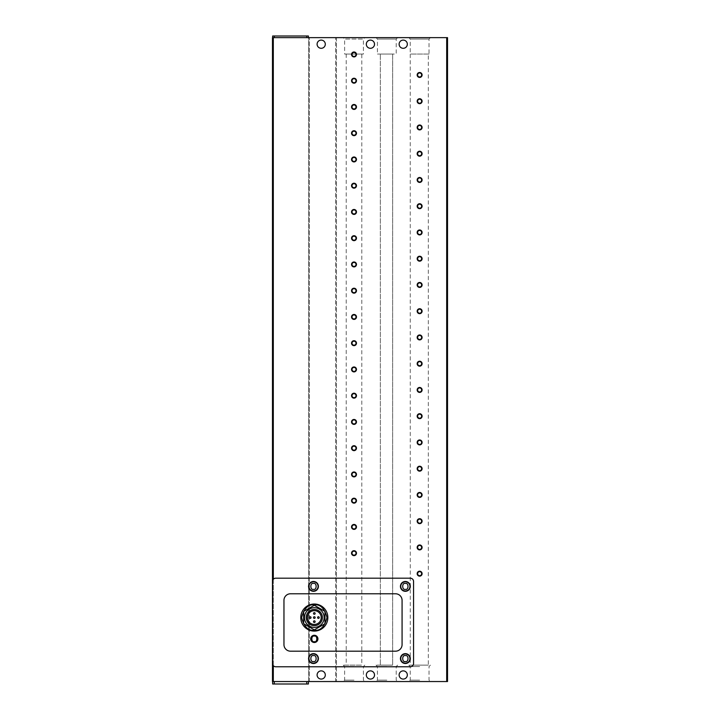 <?xml version="1.0" encoding="UTF-8"?>
<svg xmlns="http://www.w3.org/2000/svg" width="720" height="720" viewBox="0 0 720 720"><rect width="100%" height="100%" fill="white"/><g stroke="black" fill="none" stroke-linecap="round" stroke-linejoin="round"><path stroke-width="0.54" stroke-dasharray="3.6 2.7" d="M314.316 635.274A3.609 3.609 0 0 0 310.707 638.883A3.609 3.609 0 0 0 314.316 642.492A3.609 3.609 0 0 0 317.925 638.883A3.609 3.609 0 0 0 314.316 635.274M321.201 670.878A4.104 4.104 0 0 0 317.097 674.973A4.104 4.104 0 0 0 321.201 679.077A4.104 4.104 0 0 1 317.097 674.973A4.104 4.104 0 0 1 321.201 670.878A4.104 4.104 0 0 1 325.305 674.973A4.104 4.104 0 0 1 321.201 679.077A4.104 4.104 0 0 1 317.097 674.973A4.104 4.104 0 0 1 321.201 670.878A4.104 4.104 0 0 1 325.305 674.973A4.104 4.104 0 0 1 321.201 679.077A4.104 4.104 0 0 0 325.305 674.973A4.104 4.104 0 0 0 321.201 670.878M370.413 670.878A4.104 4.104 0 0 0 366.318 674.973A4.104 4.104 0 0 0 370.413 679.077A4.104 4.104 0 0 0 374.517 674.973A4.104 4.104 0 0 0 370.413 670.878M403.227 670.878A4.104 4.104 0 0 0 399.123 674.973A4.104 4.104 0 0 0 403.227 679.077A4.104 4.104 0 0 0 407.331 674.973A4.104 4.104 0 0 0 403.227 670.878M321.201 40.104A4.104 4.104 0 0 0 317.097 44.199A4.104 4.104 0 0 0 321.201 48.303A4.104 4.104 0 0 1 317.097 44.199A4.104 4.104 0 0 1 321.201 40.104A4.104 4.104 0 0 1 325.305 44.199A4.104 4.104 0 0 1 321.201 48.303A4.104 4.104 0 0 1 317.097 44.199A4.104 4.104 0 0 1 321.201 40.104A4.104 4.104 0 0 1 325.305 44.199A4.104 4.104 0 0 1 321.201 48.303A4.104 4.104 0 0 0 325.305 44.199A4.104 4.104 0 0 0 321.201 40.104M370.413 40.104A4.104 4.104 0 0 0 366.318 44.199A4.104 4.104 0 0 0 370.413 48.303A4.104 4.104 0 0 0 374.517 44.199A4.104 4.104 0 0 0 370.413 40.104M403.227 40.104A4.104 4.104 0 0 0 399.123 44.199A4.104 4.104 0 0 0 403.227 48.303A4.104 4.104 0 0 0 407.331 44.199A4.104 4.104 0 0 0 403.227 40.104M343.224 37.638L354.015 37.638L343.224 37.638L344.628 39.042L354.015 39.042L344.628 39.042L344.628 54.045L363.402 54.045L344.628 54.045M430.425 37.638L429.021 39.042L429.021 54.045L410.247 54.045L410.247 39.042L429.021 39.042L410.247 39.042L408.843 37.638L430.425 37.638L408.843 37.638M397.611 37.638L396.207 39.042L396.207 54.045L377.433 54.045L377.433 39.042L396.207 39.042L377.433 39.042L376.029 37.638L397.611 37.638L376.029 37.638M354.015 681.543L343.224 681.543L354.015 681.543M354.015 680.139L344.628 680.139L354.015 680.139M419.634 681.543L408.843 681.543L419.634 681.543M419.634 680.139L410.247 680.139L419.634 680.139M386.82 681.543L376.029 681.543L386.82 681.543M386.82 680.139L377.433 680.139L386.82 680.139M364.806 37.638L354.015 37.638L364.806 37.638L363.402 39.042L354.015 39.042L363.402 39.042L363.402 54.045M354.015 666.54L344.628 666.54L354.015 666.54M419.634 666.54L410.247 666.54L419.634 666.54M386.82 666.54L377.433 666.54L386.82 666.54M419.634 571.662A2.016 2.016 0 0 0 417.618 573.678A2.016 2.016 0 0 0 419.634 575.694A2.016 2.016 0 0 0 421.65 573.678A2.016 2.016 0 0 0 419.634 571.662M419.634 545.409A2.016 2.016 0 0 0 417.618 547.425A2.016 2.016 0 0 0 419.634 549.441A2.016 2.016 0 0 0 421.65 547.425A2.016 2.016 0 0 0 419.634 545.409M419.634 519.165A2.016 2.016 0 0 0 417.618 521.181A2.016 2.016 0 0 0 419.634 523.197A2.016 2.016 0 0 0 421.65 521.181A2.016 2.016 0 0 0 419.634 519.165M419.634 492.912A2.016 2.016 0 0 0 417.618 494.928A2.016 2.016 0 0 0 419.634 496.953A2.016 2.016 0 0 0 421.65 494.928A2.016 2.016 0 0 0 419.634 492.912M419.634 466.668A2.016 2.016 0 0 0 417.618 468.684A2.016 2.016 0 0 0 419.634 470.7A2.016 2.016 0 0 0 421.65 468.684A2.016 2.016 0 0 0 419.634 466.668M419.634 440.415A2.016 2.016 0 0 0 417.618 442.431A2.016 2.016 0 0 0 419.634 444.456A2.016 2.016 0 0 0 421.65 442.431A2.016 2.016 0 0 0 419.634 440.415M419.634 414.171A2.016 2.016 0 0 0 417.618 416.187A2.016 2.016 0 0 0 419.634 418.203A2.016 2.016 0 0 0 421.65 416.187A2.016 2.016 0 0 0 419.634 414.171M419.634 387.918A2.016 2.016 0 0 0 417.618 389.943A2.016 2.016 0 0 0 419.634 391.959A2.016 2.016 0 0 0 421.65 389.943A2.016 2.016 0 0 0 419.634 387.918M419.634 361.674A2.016 2.016 0 0 0 417.618 363.69A2.016 2.016 0 0 0 419.634 365.706A2.016 2.016 0 0 0 421.65 363.69A2.016 2.016 0 0 0 419.634 361.674M419.634 335.43A2.016 2.016 0 0 0 417.618 337.446A2.016 2.016 0 0 0 419.634 339.462A2.016 2.016 0 0 0 421.65 337.446A2.016 2.016 0 0 0 419.634 335.43M419.634 309.177A2.016 2.016 0 0 0 417.618 311.193A2.016 2.016 0 0 0 419.634 313.209A2.016 2.016 0 0 0 421.65 311.193A2.016 2.016 0 0 0 419.634 309.177M419.634 282.933A2.016 2.016 0 0 0 417.618 284.949A2.016 2.016 0 0 0 419.634 286.965A2.016 2.016 0 0 0 421.65 284.949A2.016 2.016 0 0 0 419.634 282.933M419.634 256.68A2.016 2.016 0 0 0 417.618 258.696A2.016 2.016 0 0 0 419.634 260.712A2.016 2.016 0 0 0 421.65 258.696A2.016 2.016 0 0 0 419.634 256.68M419.634 230.436A2.016 2.016 0 0 0 417.618 232.452A2.016 2.016 0 0 0 419.634 234.468A2.016 2.016 0 0 0 421.65 232.452A2.016 2.016 0 0 0 419.634 230.436M419.634 204.183A2.016 2.016 0 0 0 417.618 206.199A2.016 2.016 0 0 0 419.634 208.224A2.016 2.016 0 0 0 421.65 206.199A2.016 2.016 0 0 0 419.634 204.183M419.634 177.939A2.016 2.016 0 0 0 417.618 179.955A2.016 2.016 0 0 0 419.634 181.971A2.016 2.016 0 0 0 421.65 179.955A2.016 2.016 0 0 0 419.634 177.939M419.634 151.686A2.016 2.016 0 0 0 417.618 153.702A2.016 2.016 0 0 0 419.634 155.727A2.016 2.016 0 0 0 421.65 153.702A2.016 2.016 0 0 0 419.634 151.686M419.634 125.442A2.016 2.016 0 0 0 417.618 127.458A2.016 2.016 0 0 0 419.634 129.474A2.016 2.016 0 0 0 421.65 127.458A2.016 2.016 0 0 0 419.634 125.442M419.634 99.189A2.016 2.016 0 0 0 417.618 101.214A2.016 2.016 0 0 0 419.634 103.23A2.016 2.016 0 0 0 421.65 101.214A2.016 2.016 0 0 0 419.634 99.189M419.634 72.945A2.016 2.016 0 0 0 417.618 74.961A2.016 2.016 0 0 0 419.634 76.977A2.016 2.016 0 0 0 421.65 74.961A2.016 2.016 0 0 0 419.634 72.945M354.015 551.151A2.016 2.016 0 0 0 351.999 553.167A2.016 2.016 0 0 0 354.015 555.183A2.016 2.016 0 0 0 356.031 553.167A2.016 2.016 0 0 0 354.015 551.151M354.015 524.907A2.016 2.016 0 0 0 351.999 526.923A2.016 2.016 0 0 0 354.015 528.939A2.016 2.016 0 0 0 356.031 526.923A2.016 2.016 0 0 0 354.015 524.907M354.015 498.654A2.016 2.016 0 0 0 351.999 500.67A2.016 2.016 0 0 0 354.015 502.686A2.016 2.016 0 0 0 356.031 500.67A2.016 2.016 0 0 0 354.015 498.654M354.015 472.41A2.016 2.016 0 0 0 351.999 474.426A2.016 2.016 0 0 0 354.015 476.442A2.016 2.016 0 0 0 356.031 474.426A2.016 2.016 0 0 0 354.015 472.41M354.015 446.157A2.016 2.016 0 0 0 351.999 448.173A2.016 2.016 0 0 0 354.015 450.198A2.016 2.016 0 0 0 356.031 448.173A2.016 2.016 0 0 0 354.015 446.157M354.015 419.913A2.016 2.016 0 0 0 351.999 421.929A2.016 2.016 0 0 0 354.015 423.945A2.016 2.016 0 0 0 356.031 421.929A2.016 2.016 0 0 0 354.015 419.913M354.015 393.66A2.016 2.016 0 0 0 351.999 395.685A2.016 2.016 0 0 0 354.015 397.701A2.016 2.016 0 0 0 356.031 395.685A2.016 2.016 0 0 0 354.015 393.66M354.015 367.416A2.016 2.016 0 0 0 351.999 369.432A2.016 2.016 0 0 0 354.015 371.448A2.016 2.016 0 0 0 356.031 369.432A2.016 2.016 0 0 0 354.015 367.416M354.015 341.172A2.016 2.016 0 0 0 351.999 343.188A2.016 2.016 0 0 0 354.015 345.204A2.016 2.016 0 0 0 356.031 343.188A2.016 2.016 0 0 0 354.015 341.172M354.015 314.919A2.016 2.016 0 0 0 351.999 316.935A2.016 2.016 0 0 0 354.015 318.951A2.016 2.016 0 0 0 356.031 316.935A2.016 2.016 0 0 0 354.015 314.919M354.015 288.675A2.016 2.016 0 0 0 351.999 290.691A2.016 2.016 0 0 0 354.015 292.707A2.016 2.016 0 0 0 356.031 290.691A2.016 2.016 0 0 0 354.015 288.675M354.015 262.422A2.016 2.016 0 0 0 351.999 264.438A2.016 2.016 0 0 0 354.015 266.454A2.016 2.016 0 0 0 356.031 264.438A2.016 2.016 0 0 0 354.015 262.422M354.015 236.178A2.016 2.016 0 0 0 351.999 238.194A2.016 2.016 0 0 0 354.015 240.21A2.016 2.016 0 0 0 356.031 238.194A2.016 2.016 0 0 0 354.015 236.178M354.015 209.925A2.016 2.016 0 0 0 351.999 211.941A2.016 2.016 0 0 0 354.015 213.957A2.016 2.016 0 0 0 356.031 211.941A2.016 2.016 0 0 0 354.015 209.925M354.015 183.681A2.016 2.016 0 0 0 351.999 185.697A2.016 2.016 0 0 0 354.015 187.713A2.016 2.016 0 0 0 356.031 185.697A2.016 2.016 0 0 0 354.015 183.681M354.015 157.428A2.016 2.016 0 0 0 351.999 159.444A2.016 2.016 0 0 0 354.015 161.469A2.016 2.016 0 0 0 356.031 159.444A2.016 2.016 0 0 0 354.015 157.428M354.015 131.184A2.016 2.016 0 0 0 351.999 133.2A2.016 2.016 0 0 0 354.015 135.216A2.016 2.016 0 0 0 356.031 133.2A2.016 2.016 0 0 0 354.015 131.184M354.015 104.931A2.016 2.016 0 0 0 351.999 106.956A2.016 2.016 0 0 0 354.015 108.972A2.016 2.016 0 0 0 356.031 106.956A2.016 2.016 0 0 0 354.015 104.931M354.015 78.687A2.016 2.016 0 0 0 351.999 80.703A2.016 2.016 0 0 0 354.015 82.719A2.016 2.016 0 0 0 356.031 80.703A2.016 2.016 0 0 0 354.015 78.687M354.015 52.443A2.016 2.016 0 0 0 351.999 54.459A2.016 2.016 0 0 0 354.015 56.475A2.016 2.016 0 0 0 356.031 54.459A2.016 2.016 0 0 0 354.015 52.443M354.015 665.136L343.224 665.136L354.015 665.136M419.634 665.136L408.843 665.136L419.634 665.136M386.82 665.136L376.029 665.136L386.82 665.136M313.488 653.652A4.923 4.923 0 0 0 308.574 658.575A4.923 4.923 0 0 0 313.488 663.498A4.923 4.923 0 0 0 318.411 658.575A4.923 4.923 0 0 0 313.488 653.652M313.488 581.472A4.923 4.923 0 0 0 308.574 586.386A4.923 4.923 0 0 0 313.488 591.309A4.923 4.923 0 0 0 318.411 586.386A4.923 4.923 0 0 0 313.488 581.472M405.36 653.652A4.923 4.923 0 0 0 400.437 658.575A4.923 4.923 0 0 0 405.36 663.498A4.923 4.923 0 0 0 410.283 658.575A4.923 4.923 0 0 0 405.36 653.652M405.36 581.472A4.923 4.923 0 0 0 400.437 586.386A4.923 4.923 0 0 0 405.36 591.309A4.923 4.923 0 0 0 410.283 586.386A4.923 4.923 0 0 0 405.36 581.472M361.809 54.045L346.221 54.045L361.809 54.045L361.809 665.136L346.221 665.136L361.809 665.136M346.221 54.045L346.221 665.136M428.328 54.045L410.283 54.045L428.328 54.045L428.328 665.136L410.283 665.136L428.328 665.136M429.021 54.045L410.247 54.045L410.283 665.136M314.316 604.026A13.536 13.536 0 0 1 327.843 617.562A13.536 13.536 0 0 1 314.316 631.098A13.536 13.536 0 0 1 300.78 617.562A13.536 13.536 0 0 1 314.316 604.026M313.488 653.976A4.59 4.59 0 0 1 318.087 658.575A4.59 4.59 0 0 1 313.488 663.165A4.59 4.59 0 0 1 308.898 658.575A4.59 4.59 0 0 1 313.488 653.976M313.488 581.796A4.59 4.59 0 0 1 318.087 586.386A4.59 4.59 0 0 1 313.488 590.985A4.59 4.59 0 0 1 308.898 586.386A4.59 4.59 0 0 1 313.488 581.796M405.36 653.976A4.59 4.59 0 0 1 409.95 658.575A4.59 4.59 0 0 1 405.36 663.165A4.59 4.59 0 0 1 400.77 658.575A4.59 4.59 0 0 1 405.36 653.976M405.36 581.796A4.59 4.59 0 0 1 409.95 586.386A4.59 4.59 0 0 1 405.36 590.985A4.59 4.59 0 0 1 400.77 586.386A4.59 4.59 0 0 1 405.36 581.796M314.316 607.716A9.846 9.846 0 0 1 324.153 617.562A9.846 9.846 0 0 1 314.316 627.399A9.846 9.846 0 0 1 304.47 617.562A9.846 9.846 0 0 1 314.316 607.716M314.316 610.668A6.894 6.894 0 0 0 307.422 617.562A6.894 6.894 0 0 0 314.316 624.447A6.894 6.894 0 0 0 321.201 617.562A6.894 6.894 0 0 0 314.316 610.668M314.316 616.743A0.819 0.819 0 0 1 315.135 617.562A0.819 0.819 0 0 1 314.316 618.381A0.819 0.819 0 0 1 313.488 617.562A0.819 0.819 0 0 1 314.316 616.743M318.411 616.743A0.819 0.819 0 0 1 319.23 617.562A0.819 0.819 0 0 1 318.411 618.381A0.819 0.819 0 0 1 317.592 617.562A0.819 0.819 0 0 1 318.411 616.743M310.212 616.743A0.819 0.819 0 0 1 311.031 617.562A0.819 0.819 0 0 1 310.212 618.381A0.819 0.819 0 0 1 309.393 617.562A0.819 0.819 0 0 1 310.212 616.743M314.316 612.639A0.819 0.819 0 0 1 315.135 613.458A0.819 0.819 0 0 1 314.316 614.277A0.819 0.819 0 0 1 313.488 613.458A0.819 0.819 0 0 1 314.316 612.639M314.316 620.838A0.819 0.819 0 0 1 315.135 621.657A0.819 0.819 0 0 1 314.316 622.485A0.819 0.819 0 0 1 313.488 621.657A0.819 0.819 0 0 1 314.316 620.838M273.303 37.638L447.525 37.638L447.525 681.543L272.475 681.543L272.475 37.638L308.403 37.638L273.303 37.638L273.303 681.543L308.403 681.543L273.303 681.543M308.574 37.638L335.637 37.638L308.574 37.638L308.574 681.543L309.393 681.543L308.574 681.543L308.574 37.638M335.637 37.638L336.456 37.638L335.637 37.638L335.637 681.543L336.456 681.543L309.393 681.543L335.637 681.543L335.637 37.638M308.403 37.638L308.403 36L272.646 36L272.646 37.638M275.76 578.187A3.285 3.285 0 0 0 272.475 581.472L272.475 663.498A3.285 3.285 0 0 0 275.76 666.774L410.283 666.774A3.285 3.285 0 0 0 413.559 663.498L413.559 581.472A3.285 3.285 0 0 0 410.283 578.187L275.76 578.187M336.456 37.638L336.456 681.543L336.456 37.638M274.284 681.543L274.284 684L272.646 684L272.646 681.543M274.284 684L306.765 684L306.765 681.543M308.403 681.543L308.403 684L306.765 684M273.303 665.667L273.303 579.294M377.433 54.045L396.207 54.045M395.514 651.186L290.529 651.186A6.561 6.561 0 0 1 283.959 644.625L283.959 600.336A6.561 6.561 0 0 1 290.529 593.775L395.514 593.775A6.561 6.561 0 0 1 402.075 600.336L402.075 644.625A6.561 6.561 0 0 1 395.514 651.186M380.34 54.045L392.643 54.045L380.34 54.045L380.34 665.136L380.34 54.045M392.643 54.045L392.643 665.136L380.34 665.136L392.643 665.136L392.643 54.045M314.316 605.25L303.651 611.406L303.651 623.718L314.316 629.874L324.972 623.718L324.972 611.406L314.316 605.25M446.697 37.638L446.697 681.543M274.284 36L274.284 37.638M306.765 36L306.765 37.638M309.393 681.543L309.393 37.638L309.393 681.543M343.224 665.136L344.628 666.54L344.628 680.139L343.224 681.543M408.843 665.136L410.247 666.54L410.247 680.139L408.843 681.543M376.029 665.136L377.433 666.54L377.433 680.139L376.029 681.543M364.806 665.136L363.402 666.54L363.402 680.139L364.806 681.543M430.425 665.136L429.021 666.54L429.021 680.139L430.425 681.543M397.611 665.136L396.207 666.54L396.207 680.139L397.611 681.543"/><path stroke-width="1.08" d="M314.316 631.098A13.536 13.536 0 0 1 300.78 617.562A13.536 13.536 0 0 1 314.316 604.026A13.536 13.536 0 0 1 327.843 617.562A13.536 13.536 0 0 1 314.316 631.098A13.536 13.536 0 0 0 327.843 617.562A13.536 13.536 0 0 0 314.316 604.026M313.488 663.165A4.59 4.59 0 0 1 308.898 658.575A4.59 4.59 0 0 1 313.488 653.976A4.59 4.59 0 0 1 318.087 658.575A4.59 4.59 0 0 1 313.488 663.165A4.59 4.59 0 0 0 318.087 658.575A4.59 4.59 0 0 0 313.488 653.976M313.488 590.985A4.59 4.59 0 0 1 308.898 586.386A4.59 4.59 0 0 1 313.488 581.796A4.59 4.59 0 0 1 318.087 586.386A4.59 4.59 0 0 1 313.488 590.985A4.59 4.59 0 0 0 318.087 586.386A4.59 4.59 0 0 0 313.488 581.796M405.36 663.165A4.59 4.59 0 0 1 400.77 658.575A4.59 4.59 0 0 1 405.36 653.976A4.59 4.59 0 0 1 409.95 658.575A4.59 4.59 0 0 1 405.36 663.165A4.59 4.59 0 0 0 409.95 658.575A4.59 4.59 0 0 0 405.36 653.976M405.36 590.985A4.59 4.59 0 0 1 400.77 586.386A4.59 4.59 0 0 1 405.36 581.796A4.59 4.59 0 0 1 409.95 586.386A4.59 4.59 0 0 1 405.36 590.985A4.59 4.59 0 0 0 409.95 586.386A4.59 4.59 0 0 0 405.36 581.796M370.413 679.077A4.104 4.104 0 0 1 366.318 674.973A4.104 4.104 0 0 1 370.413 670.878A4.104 4.104 0 0 1 374.517 674.973A4.104 4.104 0 0 1 370.413 679.077M403.227 679.077A4.104 4.104 0 0 1 399.123 674.973A4.104 4.104 0 0 1 403.227 670.878A4.104 4.104 0 0 1 407.331 674.973A4.104 4.104 0 0 1 403.227 679.077M370.413 48.303A4.104 4.104 0 0 1 366.318 44.199A4.104 4.104 0 0 1 370.413 40.104A4.104 4.104 0 0 1 374.517 44.199A4.104 4.104 0 0 1 370.413 48.303M403.227 48.303A4.104 4.104 0 0 1 399.123 44.199A4.104 4.104 0 0 1 403.227 40.104A4.104 4.104 0 0 1 407.331 44.199A4.104 4.104 0 0 1 403.227 48.303M321.201 679.077A4.104 4.104 0 0 1 317.097 674.973A4.104 4.104 0 0 1 321.201 670.878A4.104 4.104 0 0 1 325.305 674.973A4.104 4.104 0 0 1 321.201 679.077M321.201 48.303A4.104 4.104 0 0 1 317.097 44.199A4.104 4.104 0 0 1 321.201 40.104A4.104 4.104 0 0 1 325.305 44.199A4.104 4.104 0 0 1 321.201 48.303M419.634 571.662A2.016 2.016 0 0 0 417.618 573.678A2.016 2.016 0 0 0 419.634 575.694A2.016 2.016 0 0 0 421.65 573.678A2.016 2.016 0 0 0 419.634 571.662M417.168 573.678A2.457 2.457 0 0 1 419.634 571.212A2.457 2.457 0 0 1 422.091 573.678A2.457 2.457 0 0 1 419.634 576.135A2.457 2.457 0 0 1 417.168 573.678M419.634 545.409A2.016 2.016 0 0 0 417.618 547.425A2.016 2.016 0 0 0 419.634 549.441A2.016 2.016 0 0 0 421.65 547.425A2.016 2.016 0 0 0 419.634 545.409M417.168 547.425A2.457 2.457 0 0 1 419.634 544.968A2.457 2.457 0 0 1 422.091 547.425A2.457 2.457 0 0 1 419.634 549.891A2.457 2.457 0 0 1 417.168 547.425M419.634 519.165A2.016 2.016 0 0 0 417.618 521.181A2.016 2.016 0 0 0 419.634 523.197A2.016 2.016 0 0 0 421.65 521.181A2.016 2.016 0 0 0 419.634 519.165M417.168 521.181A2.457 2.457 0 0 1 419.634 518.715A2.457 2.457 0 0 1 422.091 521.181A2.457 2.457 0 0 1 419.634 523.638A2.457 2.457 0 0 1 417.168 521.181M419.634 492.912A2.016 2.016 0 0 0 417.618 494.928A2.016 2.016 0 0 0 419.634 496.953A2.016 2.016 0 0 0 421.65 494.928A2.016 2.016 0 0 0 419.634 492.912M417.168 494.928A2.457 2.457 0 0 1 419.634 492.471A2.457 2.457 0 0 1 422.091 494.928A2.457 2.457 0 0 1 419.634 497.394A2.457 2.457 0 0 1 417.168 494.928M419.634 466.668A2.016 2.016 0 0 0 417.618 468.684A2.016 2.016 0 0 0 419.634 470.7A2.016 2.016 0 0 0 421.65 468.684A2.016 2.016 0 0 0 419.634 466.668M417.168 468.684A2.457 2.457 0 0 1 419.634 466.227A2.457 2.457 0 0 1 422.091 468.684A2.457 2.457 0 0 1 419.634 471.141A2.457 2.457 0 0 1 417.168 468.684M419.634 440.415A2.016 2.016 0 0 0 417.618 442.431A2.016 2.016 0 0 0 419.634 444.456A2.016 2.016 0 0 0 421.65 442.431A2.016 2.016 0 0 0 419.634 440.415M417.168 442.431A2.457 2.457 0 0 1 419.634 439.974A2.457 2.457 0 0 1 422.091 442.431A2.457 2.457 0 0 1 419.634 444.897A2.457 2.457 0 0 1 417.168 442.431M419.634 414.171A2.016 2.016 0 0 0 417.618 416.187A2.016 2.016 0 0 0 419.634 418.203A2.016 2.016 0 0 0 421.65 416.187A2.016 2.016 0 0 0 419.634 414.171M417.168 416.187A2.457 2.457 0 0 1 419.634 413.73A2.457 2.457 0 0 1 422.091 416.187A2.457 2.457 0 0 1 419.634 418.644A2.457 2.457 0 0 1 417.168 416.187M419.634 387.918A2.016 2.016 0 0 0 417.618 389.943A2.016 2.016 0 0 0 419.634 391.959A2.016 2.016 0 0 0 421.65 389.943A2.016 2.016 0 0 0 419.634 387.918M417.168 389.943A2.457 2.457 0 0 1 419.634 387.477A2.457 2.457 0 0 1 422.091 389.943A2.457 2.457 0 0 1 419.634 392.4A2.457 2.457 0 0 1 417.168 389.943M419.634 361.674A2.016 2.016 0 0 0 417.618 363.69A2.016 2.016 0 0 0 419.634 365.706A2.016 2.016 0 0 0 421.65 363.69A2.016 2.016 0 0 0 419.634 361.674M417.168 363.69A2.457 2.457 0 0 1 419.634 361.233A2.457 2.457 0 0 1 422.091 363.69A2.457 2.457 0 0 1 419.634 366.156A2.457 2.457 0 0 1 417.168 363.69M419.634 335.43A2.016 2.016 0 0 0 417.618 337.446A2.016 2.016 0 0 0 419.634 339.462A2.016 2.016 0 0 0 421.65 337.446A2.016 2.016 0 0 0 419.634 335.43M417.168 337.446A2.457 2.457 0 0 1 419.634 334.98A2.457 2.457 0 0 1 422.091 337.446A2.457 2.457 0 0 1 419.634 339.903A2.457 2.457 0 0 1 417.168 337.446M419.634 309.177A2.016 2.016 0 0 0 417.618 311.193A2.016 2.016 0 0 0 419.634 313.209A2.016 2.016 0 0 0 421.65 311.193A2.016 2.016 0 0 0 419.634 309.177M417.168 311.193A2.457 2.457 0 0 1 419.634 308.736A2.457 2.457 0 0 1 422.091 311.193A2.457 2.457 0 0 1 419.634 313.659A2.457 2.457 0 0 1 417.168 311.193M419.634 282.933A2.016 2.016 0 0 0 417.618 284.949A2.016 2.016 0 0 0 419.634 286.965A2.016 2.016 0 0 0 421.65 284.949A2.016 2.016 0 0 0 419.634 282.933M417.168 284.949A2.457 2.457 0 0 1 419.634 282.483A2.457 2.457 0 0 1 422.091 284.949A2.457 2.457 0 0 1 419.634 287.406A2.457 2.457 0 0 1 417.168 284.949M419.634 256.68A2.016 2.016 0 0 0 417.618 258.696A2.016 2.016 0 0 0 419.634 260.712A2.016 2.016 0 0 0 421.65 258.696A2.016 2.016 0 0 0 419.634 256.68M417.168 258.696A2.457 2.457 0 0 1 419.634 256.239A2.457 2.457 0 0 1 422.091 258.696A2.457 2.457 0 0 1 419.634 261.162A2.457 2.457 0 0 1 417.168 258.696M419.634 230.436A2.016 2.016 0 0 0 417.618 232.452A2.016 2.016 0 0 0 419.634 234.468A2.016 2.016 0 0 0 421.65 232.452A2.016 2.016 0 0 0 419.634 230.436M417.168 232.452A2.457 2.457 0 0 1 419.634 229.986A2.457 2.457 0 0 1 422.091 232.452A2.457 2.457 0 0 1 419.634 234.909A2.457 2.457 0 0 1 417.168 232.452M419.634 204.183A2.016 2.016 0 0 0 417.618 206.199A2.016 2.016 0 0 0 419.634 208.224A2.016 2.016 0 0 0 421.65 206.199A2.016 2.016 0 0 0 419.634 204.183M417.168 206.199A2.457 2.457 0 0 1 419.634 203.742A2.457 2.457 0 0 1 422.091 206.199A2.457 2.457 0 0 1 419.634 208.665A2.457 2.457 0 0 1 417.168 206.199M419.634 177.939A2.016 2.016 0 0 0 417.618 179.955A2.016 2.016 0 0 0 419.634 181.971A2.016 2.016 0 0 0 421.65 179.955A2.016 2.016 0 0 0 419.634 177.939M417.168 179.955A2.457 2.457 0 0 1 419.634 177.498A2.457 2.457 0 0 1 422.091 179.955A2.457 2.457 0 0 1 419.634 182.412A2.457 2.457 0 0 1 417.168 179.955M419.634 151.686A2.016 2.016 0 0 0 417.618 153.702A2.016 2.016 0 0 0 419.634 155.727A2.016 2.016 0 0 0 421.65 153.702A2.016 2.016 0 0 0 419.634 151.686M417.168 153.702A2.457 2.457 0 0 1 419.634 151.245A2.457 2.457 0 0 1 422.091 153.702A2.457 2.457 0 0 1 419.634 156.168A2.457 2.457 0 0 1 417.168 153.702M419.634 125.442A2.016 2.016 0 0 0 417.618 127.458A2.016 2.016 0 0 0 419.634 129.474A2.016 2.016 0 0 0 421.65 127.458A2.016 2.016 0 0 0 419.634 125.442M417.168 127.458A2.457 2.457 0 0 1 419.634 125.001A2.457 2.457 0 0 1 422.091 127.458A2.457 2.457 0 0 1 419.634 129.915A2.457 2.457 0 0 1 417.168 127.458M419.634 99.189A2.016 2.016 0 0 0 417.618 101.214A2.016 2.016 0 0 0 419.634 103.23A2.016 2.016 0 0 0 421.65 101.214A2.016 2.016 0 0 0 419.634 99.189M417.168 101.214A2.457 2.457 0 0 1 419.634 98.748A2.457 2.457 0 0 1 422.091 101.214A2.457 2.457 0 0 1 419.634 103.671A2.457 2.457 0 0 1 417.168 101.214M419.634 72.945A2.016 2.016 0 0 0 417.618 74.961A2.016 2.016 0 0 0 419.634 76.977A2.016 2.016 0 0 0 421.65 74.961A2.016 2.016 0 0 0 419.634 72.945M417.168 74.961A2.457 2.457 0 0 1 419.634 72.504A2.457 2.457 0 0 1 422.091 74.961A2.457 2.457 0 0 1 419.634 77.427A2.457 2.457 0 0 1 417.168 74.961M354.015 551.151A2.016 2.016 0 0 0 351.999 553.167A2.016 2.016 0 0 0 354.015 555.183A2.016 2.016 0 0 0 356.031 553.167A2.016 2.016 0 0 0 354.015 551.151M351.549 553.167A2.457 2.457 0 0 1 354.015 550.71A2.457 2.457 0 0 1 356.472 553.167A2.457 2.457 0 0 1 354.015 555.633A2.457 2.457 0 0 1 351.549 553.167M354.015 524.907A2.016 2.016 0 0 0 351.999 526.923A2.016 2.016 0 0 0 354.015 528.939A2.016 2.016 0 0 0 356.031 526.923A2.016 2.016 0 0 0 354.015 524.907M351.549 526.923A2.457 2.457 0 0 1 354.015 524.457A2.457 2.457 0 0 1 356.472 526.923A2.457 2.457 0 0 1 354.015 529.38A2.457 2.457 0 0 1 351.549 526.923M354.015 498.654A2.016 2.016 0 0 0 351.999 500.67A2.016 2.016 0 0 0 354.015 502.686A2.016 2.016 0 0 0 356.031 500.67A2.016 2.016 0 0 0 354.015 498.654M351.549 500.67A2.457 2.457 0 0 1 354.015 498.213A2.457 2.457 0 0 1 356.472 500.67A2.457 2.457 0 0 1 354.015 503.136A2.457 2.457 0 0 1 351.549 500.67M354.015 472.41A2.016 2.016 0 0 0 351.999 474.426A2.016 2.016 0 0 0 354.015 476.442A2.016 2.016 0 0 0 356.031 474.426A2.016 2.016 0 0 0 354.015 472.41M351.549 474.426A2.457 2.457 0 0 1 354.015 471.969A2.457 2.457 0 0 1 356.472 474.426A2.457 2.457 0 0 1 354.015 476.883A2.457 2.457 0 0 1 351.549 474.426M354.015 446.157A2.016 2.016 0 0 0 351.999 448.173A2.016 2.016 0 0 0 354.015 450.198A2.016 2.016 0 0 0 356.031 448.173A2.016 2.016 0 0 0 354.015 446.157M351.549 448.173A2.457 2.457 0 0 1 354.015 445.716A2.457 2.457 0 0 1 356.472 448.173A2.457 2.457 0 0 1 354.015 450.639A2.457 2.457 0 0 1 351.549 448.173M354.015 419.913A2.016 2.016 0 0 0 351.999 421.929A2.016 2.016 0 0 0 354.015 423.945A2.016 2.016 0 0 0 356.031 421.929A2.016 2.016 0 0 0 354.015 419.913M351.549 421.929A2.457 2.457 0 0 1 354.015 419.472A2.457 2.457 0 0 1 356.472 421.929A2.457 2.457 0 0 1 354.015 424.386A2.457 2.457 0 0 1 351.549 421.929M354.015 393.66A2.016 2.016 0 0 0 351.999 395.685A2.016 2.016 0 0 0 354.015 397.701A2.016 2.016 0 0 0 356.031 395.685A2.016 2.016 0 0 0 354.015 393.66M351.549 395.685A2.457 2.457 0 0 1 354.015 393.219A2.457 2.457 0 0 1 356.472 395.685A2.457 2.457 0 0 1 354.015 398.142A2.457 2.457 0 0 1 351.549 395.685M354.015 367.416A2.016 2.016 0 0 0 351.999 369.432A2.016 2.016 0 0 0 354.015 371.448A2.016 2.016 0 0 0 356.031 369.432A2.016 2.016 0 0 0 354.015 367.416M351.549 369.432A2.457 2.457 0 0 1 354.015 366.975A2.457 2.457 0 0 1 356.472 369.432A2.457 2.457 0 0 1 354.015 371.898A2.457 2.457 0 0 1 351.549 369.432M354.015 341.172A2.016 2.016 0 0 0 351.999 343.188A2.016 2.016 0 0 0 354.015 345.204A2.016 2.016 0 0 0 356.031 343.188A2.016 2.016 0 0 0 354.015 341.172M351.549 343.188A2.457 2.457 0 0 1 354.015 340.722A2.457 2.457 0 0 1 356.472 343.188A2.457 2.457 0 0 1 354.015 345.645A2.457 2.457 0 0 1 351.549 343.188M354.015 314.919A2.016 2.016 0 0 0 351.999 316.935A2.016 2.016 0 0 0 354.015 318.951A2.016 2.016 0 0 0 356.031 316.935A2.016 2.016 0 0 0 354.015 314.919M351.549 316.935A2.457 2.457 0 0 1 354.015 314.478A2.457 2.457 0 0 1 356.472 316.935A2.457 2.457 0 0 1 354.015 319.401A2.457 2.457 0 0 1 351.549 316.935M354.015 288.675A2.016 2.016 0 0 0 351.999 290.691A2.016 2.016 0 0 0 354.015 292.707A2.016 2.016 0 0 0 356.031 290.691A2.016 2.016 0 0 0 354.015 288.675M351.549 290.691A2.457 2.457 0 0 1 354.015 288.225A2.457 2.457 0 0 1 356.472 290.691A2.457 2.457 0 0 1 354.015 293.148A2.457 2.457 0 0 1 351.549 290.691M354.015 262.422A2.016 2.016 0 0 0 351.999 264.438A2.016 2.016 0 0 0 354.015 266.454A2.016 2.016 0 0 0 356.031 264.438A2.016 2.016 0 0 0 354.015 262.422M351.549 264.438A2.457 2.457 0 0 1 354.015 261.981A2.457 2.457 0 0 1 356.472 264.438A2.457 2.457 0 0 1 354.015 266.904A2.457 2.457 0 0 1 351.549 264.438M354.015 236.178A2.016 2.016 0 0 0 351.999 238.194A2.016 2.016 0 0 0 354.015 240.21A2.016 2.016 0 0 0 356.031 238.194A2.016 2.016 0 0 0 354.015 236.178M351.549 238.194A2.457 2.457 0 0 1 354.015 235.728A2.457 2.457 0 0 1 356.472 238.194A2.457 2.457 0 0 1 354.015 240.651A2.457 2.457 0 0 1 351.549 238.194M354.015 209.925A2.016 2.016 0 0 0 351.999 211.941A2.016 2.016 0 0 0 354.015 213.957A2.016 2.016 0 0 0 356.031 211.941A2.016 2.016 0 0 0 354.015 209.925M351.549 211.941A2.457 2.457 0 0 1 354.015 209.484A2.457 2.457 0 0 1 356.472 211.941A2.457 2.457 0 0 1 354.015 214.407A2.457 2.457 0 0 1 351.549 211.941M354.015 183.681A2.016 2.016 0 0 0 351.999 185.697A2.016 2.016 0 0 0 354.015 187.713A2.016 2.016 0 0 0 356.031 185.697A2.016 2.016 0 0 0 354.015 183.681M351.549 185.697A2.457 2.457 0 0 1 354.015 183.231A2.457 2.457 0 0 1 356.472 185.697A2.457 2.457 0 0 1 354.015 188.154A2.457 2.457 0 0 1 351.549 185.697M354.015 157.428A2.016 2.016 0 0 0 351.999 159.444A2.016 2.016 0 0 0 354.015 161.469A2.016 2.016 0 0 0 356.031 159.444A2.016 2.016 0 0 0 354.015 157.428M351.549 159.444A2.457 2.457 0 0 1 354.015 156.987A2.457 2.457 0 0 1 356.472 159.444A2.457 2.457 0 0 1 354.015 161.91A2.457 2.457 0 0 1 351.549 159.444M354.015 131.184A2.016 2.016 0 0 0 351.999 133.2A2.016 2.016 0 0 0 354.015 135.216A2.016 2.016 0 0 0 356.031 133.2A2.016 2.016 0 0 0 354.015 131.184M351.549 133.2A2.457 2.457 0 0 1 354.015 130.743A2.457 2.457 0 0 1 356.472 133.2A2.457 2.457 0 0 1 354.015 135.657A2.457 2.457 0 0 1 351.549 133.2M354.015 104.931A2.016 2.016 0 0 0 351.999 106.956A2.016 2.016 0 0 0 354.015 108.972A2.016 2.016 0 0 0 356.031 106.956A2.016 2.016 0 0 0 354.015 104.931M351.549 106.956A2.457 2.457 0 0 1 354.015 104.49A2.457 2.457 0 0 1 356.472 106.956A2.457 2.457 0 0 1 354.015 109.413A2.457 2.457 0 0 1 351.549 106.956M354.015 78.687A2.016 2.016 0 0 0 351.999 80.703A2.016 2.016 0 0 0 354.015 82.719A2.016 2.016 0 0 0 356.031 80.703A2.016 2.016 0 0 0 354.015 78.687M351.549 80.703A2.457 2.457 0 0 1 354.015 78.246A2.457 2.457 0 0 1 356.472 80.703A2.457 2.457 0 0 1 354.015 83.169A2.457 2.457 0 0 1 351.549 80.703M354.015 52.443A2.016 2.016 0 0 0 351.999 54.459A2.016 2.016 0 0 0 354.015 56.475A2.016 2.016 0 0 0 356.031 54.459A2.016 2.016 0 0 0 354.015 52.443M351.549 54.459A2.457 2.457 0 0 1 354.015 51.993A2.457 2.457 0 0 1 356.472 54.459A2.457 2.457 0 0 1 354.015 56.916A2.457 2.457 0 0 1 351.549 54.459M313.488 663.498A4.923 4.923 0 0 1 308.574 658.575A4.923 4.923 0 0 1 313.488 653.652A4.923 4.923 0 0 1 318.411 658.575A4.923 4.923 0 0 1 313.488 663.498M313.488 591.309A4.923 4.923 0 0 1 308.574 586.386A4.923 4.923 0 0 1 313.488 581.472A4.923 4.923 0 0 1 318.411 586.386A4.923 4.923 0 0 1 313.488 591.309M405.36 663.498A4.923 4.923 0 0 1 400.437 658.575A4.923 4.923 0 0 1 405.36 653.652A4.923 4.923 0 0 1 410.283 658.575A4.923 4.923 0 0 1 405.36 663.498M405.36 591.309A4.923 4.923 0 0 1 400.437 586.386A4.923 4.923 0 0 1 405.36 581.472A4.923 4.923 0 0 1 410.283 586.386A4.923 4.923 0 0 1 405.36 591.309M314.316 642.492A3.609 3.609 0 0 1 310.707 638.883A3.609 3.609 0 0 1 314.316 635.274A3.609 3.609 0 0 1 317.925 638.883A3.609 3.609 0 0 1 314.316 642.492M314.316 607.716A9.846 9.846 0 0 1 324.153 617.562A9.846 9.846 0 0 1 314.316 627.399A9.846 9.846 0 0 1 304.47 617.562A9.846 9.846 0 0 1 314.316 607.716M322.398 617.562A8.082 8.082 0 0 1 314.316 625.644A8.082 8.082 0 0 1 306.234 617.562A8.082 8.082 0 0 1 314.316 609.48A8.082 8.082 0 0 1 322.398 617.562M314.316 610.668A6.894 6.894 0 0 0 307.422 617.562A6.894 6.894 0 0 0 314.316 624.447A6.894 6.894 0 0 0 321.201 617.562A6.894 6.894 0 0 0 314.316 610.668M314.316 616.743A0.819 0.819 0 0 1 315.135 617.562A0.819 0.819 0 0 1 314.316 618.381A0.819 0.819 0 0 1 313.488 617.562A0.819 0.819 0 0 1 314.316 616.743M318.411 616.743A0.819 0.819 0 0 1 319.23 617.562A0.819 0.819 0 0 1 318.411 618.381A0.819 0.819 0 0 1 317.592 617.562A0.819 0.819 0 0 1 318.411 616.743M310.212 616.743A0.819 0.819 0 0 1 311.031 617.562A0.819 0.819 0 0 1 310.212 618.381A0.819 0.819 0 0 1 309.393 617.562A0.819 0.819 0 0 1 310.212 616.743M314.316 612.639A0.819 0.819 0 0 1 315.135 613.458A0.819 0.819 0 0 1 314.316 614.277A0.819 0.819 0 0 1 313.488 613.458A0.819 0.819 0 0 1 314.316 612.639M314.316 620.838A0.819 0.819 0 0 1 315.135 621.657A0.819 0.819 0 0 1 314.316 622.485A0.819 0.819 0 0 1 313.488 621.657A0.819 0.819 0 0 1 314.316 620.838M306.765 681.543L447.525 681.543L447.525 37.638L272.475 37.638L272.475 681.543L306.765 681.543L306.765 684L308.403 684L308.403 681.543M308.403 37.638L308.403 36L272.646 36L272.646 37.638M272.646 681.543L272.646 684L274.284 684L274.284 681.543M275.76 666.774L410.283 666.774A3.285 3.285 0 0 0 413.559 663.498L413.559 581.472A3.285 3.285 0 0 0 410.283 578.187L275.76 578.187A3.285 3.285 0 0 0 272.475 581.472L272.475 663.498A3.285 3.285 0 0 0 275.76 666.774M306.765 684L274.284 684M290.529 651.186A6.561 6.561 0 0 1 283.959 644.625L283.959 600.336A6.561 6.561 0 0 1 290.529 593.775L395.514 593.775A6.561 6.561 0 0 1 402.075 600.336L402.075 644.625A6.561 6.561 0 0 1 395.514 651.186L290.529 651.186M303.651 611.406L303.651 623.718L314.316 629.874L324.972 623.718L324.972 611.406L314.316 605.25L303.651 611.406M314.316 630.27C308.304 630.999 304.065 626.76 301.599 617.562C304.065 608.364 308.304 604.125 314.316 604.845C320.319 604.125 324.558 608.364 327.024 617.562C324.558 626.76 320.319 630.999 314.316 630.27M314.316 641.673C311.004 642.663 311.004 635.103 314.316 636.093C317.619 635.103 317.619 642.663 314.316 641.673M313.488 661.527C309.987 662.571 309.987 654.57 313.488 655.623C316.998 654.57 316.998 662.571 313.488 661.527M313.488 589.347C309.987 590.391 309.987 582.39 313.488 583.434C316.998 582.39 316.998 590.391 313.488 589.347M405.36 661.527C401.85 662.571 401.85 654.57 405.36 655.623C408.87 654.57 408.87 662.571 405.36 661.527M405.36 589.347C401.85 590.391 401.85 582.39 405.36 583.434C408.87 582.39 408.87 590.391 405.36 589.347M274.284 36L274.284 37.638M306.765 37.638L306.765 36M273.303 37.638L273.303 579.294M273.303 665.667L273.303 681.543M446.697 681.543L446.697 37.638"/></g></svg>
